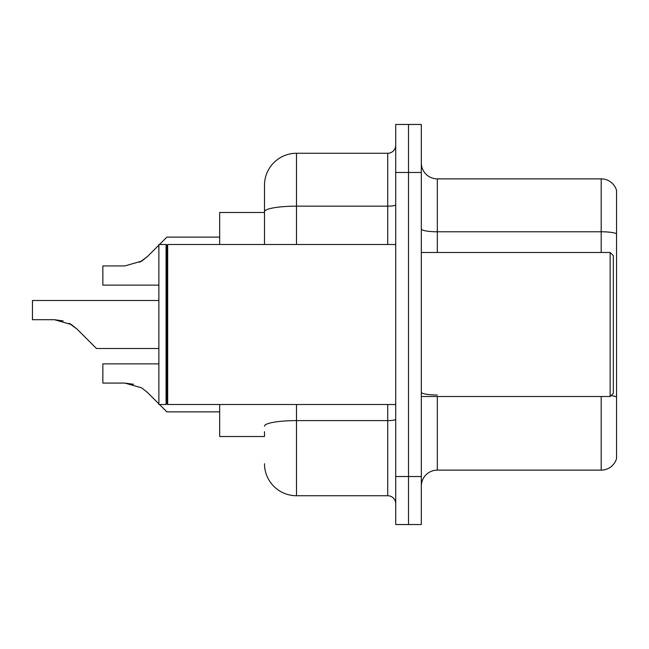 <?xml version="1.0" encoding="UTF-8"?>
<svg xmlns="http://www.w3.org/2000/svg" width="649" height="649" viewBox="0 0 649 649"><rect width="100%" height="100%" fill="white"/><g stroke="black" fill="none" stroke-linecap="round" stroke-linejoin="round"><path stroke-width="0.97" d="M219.678 436.517L264.492 436.517L219.678 436.517L219.678 404.514M264.492 242.548L264.492 202.877L264.492 212.483L219.678 212.483L219.678 244.486M616.55 406.112L616.55 457.326L616.55 406.112M421.315 486.125A16.006 16.006 0 0 1 437.321 470.127L601.185 470.127L601.185 396.515M408.513 476.528L408.513 524.538L421.315 524.538L421.315 476.528L408.513 476.528L408.513 524.538L395.712 524.538L395.712 476.528L408.513 476.528L408.513 172.472L408.513 476.528M395.712 476.528L395.712 124.462L408.513 124.462L408.513 172.472L408.513 124.462L421.315 124.462L421.315 476.528M616.55 190.4A16.006 16.006 0 0 0 601.185 178.873A16.006 16.006 0 0 1 616.55 190.4L616.55 458.6A16.006 16.006 0 0 1 601.185 470.127M616.55 458.6L616.55 457.326M616.55 233.77A16.006 2.783 180 0 0 601.185 231.774L601.185 178.873L437.321 178.873A16.006 16.006 0 0 1 421.315 162.875A16.006 16.006 0 0 0 437.321 178.873L437.321 252.485M616.55 233.997L616.55 397.22M264.492 436.517L264.492 431.715M296.496 404.514L296.496 495.731L387.713 495.731L387.713 404.514M264.492 244.486L264.492 185.273A32.004 32.004 0 0 1 296.496 153.269L387.713 153.269A7.999 7.999 0 0 0 395.712 145.271M264.492 185.273L264.492 202.877M395.712 503.729A7.999 7.999 0 0 0 387.713 495.731M296.496 495.731A32.004 32.004 0 0 1 264.492 463.727M158.875 363.87L102.858 363.87L102.858 383.072L124.811 383.072L133.564 384.289L124.811 383.072L102.858 383.072L124.811 383.072L133.564 384.289L124.811 383.072L102.858 383.072L124.811 383.072L133.564 384.289L124.811 383.072L102.858 383.072L124.811 383.072L133.564 384.289L124.811 383.072L102.858 383.072L124.811 383.072L141.669 387.875L147.445 392.442L158.875 403.873M141.669 387.875L147.445 392.442M159.508 404.514L166.874 411.872L159.508 404.514M71.26 324.5L77.028 329.075L96.458 348.505L77.028 329.075L96.458 348.505L77.028 329.075L96.458 348.505L77.028 329.075L96.458 348.505L77.028 329.075L96.458 348.505L77.028 329.075L96.458 348.505L77.028 329.075L96.458 348.505L77.028 329.075L96.458 348.505L77.028 329.075L96.458 348.505L77.028 329.075L88.459 340.506L77.028 329.075L71.26 324.5L77.028 329.075L69.2 323.332L71.26 324.5L69.2 323.332L71.26 324.5L69.2 323.332L71.26 324.5L69.2 323.332L71.26 324.5L54.402 319.697L63.156 320.922M139.616 262.301L147.445 256.558L158.875 245.127L147.445 256.558L158.875 245.127L147.445 256.558L158.875 245.127L147.445 256.558L158.875 245.127L147.445 256.558L158.875 245.127L147.445 256.558L158.875 245.127L147.445 256.558L158.875 245.127L147.445 256.558L158.875 245.127L147.445 256.558L141.669 261.125L147.445 256.558L141.669 261.125L124.811 265.928L102.858 265.928L102.858 285.13L158.875 285.13M159.508 244.486L166.874 237.128L159.508 244.486M124.811 265.928L141.669 261.125L124.811 265.928L141.669 261.125L147.445 256.558L141.669 261.125L124.811 265.928L141.669 261.125L147.445 256.558L141.669 261.125L124.811 265.928L141.669 261.125L147.445 256.558L158.875 245.127M610.149 252.485L613.346 255.69L613.346 393.31L610.149 396.515L610.149 252.485L421.315 252.485M167.669 404.514L166.874 403.71L166.874 245.29L167.669 244.486L167.669 404.514L395.712 404.514M166.071 404.514L158.875 404.514L158.875 244.486L166.071 244.486L166.071 404.514L166.874 403.71M133.564 384.289L124.811 383.072M158.875 348.505L96.458 348.505L88.459 340.506M54.402 319.697L32.45 319.697L32.45 300.495L158.875 300.495M437.321 396.515L437.321 470.127M601.185 252.485L601.185 231.774L437.321 231.774A16.006 2.783 0 0 1 421.315 228.992M616.55 397.001A16.006 2.783 180 0 0 611.066 395.59M421.315 172.472L395.712 172.472M437.321 394.998A16.006 2.783 -0 0 1 421.315 392.223M395.712 419.213A7.999 1.387 0 0 1 387.713 420.601L296.496 420.601A32.004 5.557 180 0 0 264.492 426.158M296.496 153.269L296.496 206.163L387.713 206.163L387.713 153.269M264.492 211.72A32.004 5.557 180 0 1 296.496 206.163L296.496 244.486M387.713 244.486L387.713 206.163A7.999 1.387 0 0 0 395.712 204.776M421.315 396.515L610.149 396.515M166.874 245.29L166.071 244.486M167.669 244.486L395.712 244.486M166.874 411.872L219.678 411.872M166.874 237.128L219.678 237.128"/></g></svg>
